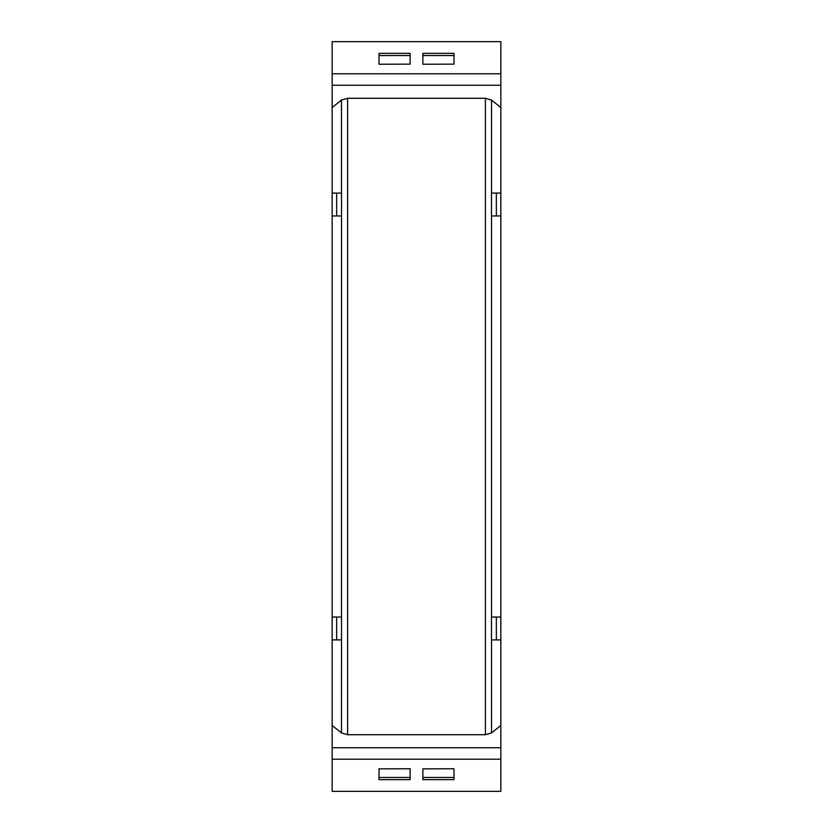 <?xml version="1.0" encoding="UTF-8"?>
<svg xmlns="http://www.w3.org/2000/svg" width="833" height="833" viewBox="0 0 833 833"><rect width="100%" height="100%" fill="white"/><g stroke="black" fill="none" stroke-linecap="round" stroke-linejoin="round"><path stroke-width="1.25" d="M332.159 747.753L500.841 747.753L500.841 791.35L332.159 791.35L332.159 617.045L341.53 617.045L341.468 732.925L347.611 734.716L485.389 734.716L491.532 732.925L500.841 725.481L500.841 85.247L332.159 85.247L332.159 193.089L341.53 193.089L341.468 617.045M379.015 768.859L410.128 768.765L410.128 779.667L379.015 779.667L379.015 768.859M422.872 768.859L453.985 768.765L453.985 779.667L422.872 779.667L422.872 768.859M500.841 747.753L500.841 725.481M332.159 73.793L500.841 73.793L500.841 41.65L332.159 41.65L332.159 85.247M500.841 73.793L500.841 85.247M332.159 193.089L332.159 617.045M500.841 617.045L491.47 617.045L491.47 639.911L500.841 639.911M500.841 215.955L491.47 215.955L491.47 193.089L500.841 193.089M341.468 732.925L332.159 725.481M410.128 64.141L379.015 64.235L379.015 53.333L410.128 53.333L410.128 64.141M453.985 64.141L422.872 64.235L422.872 53.333L453.985 53.333L453.985 64.141M500.841 107.519L491.532 100.075L485.389 98.284L485.389 734.716M485.389 98.284L347.611 98.284L341.468 100.075L332.159 107.519M336.657 193.089L336.657 215.955M332.159 215.955L341.468 215.955M336.657 617.045L336.657 639.911M332.159 639.911L341.468 639.911M410.128 777.481L379.015 777.481M453.985 777.481L422.872 777.481M496.343 639.911L496.343 617.045M496.343 215.955L496.343 193.089M453.985 55.519L422.872 55.519M410.128 55.519L379.015 55.519M332.159 759.207L500.841 759.207M491.532 617.045L491.532 215.955M491.532 639.911L491.532 732.925M491.532 193.089L491.532 100.075M341.468 100.075L341.468 193.089M347.611 98.284L347.611 734.716"/></g></svg>
